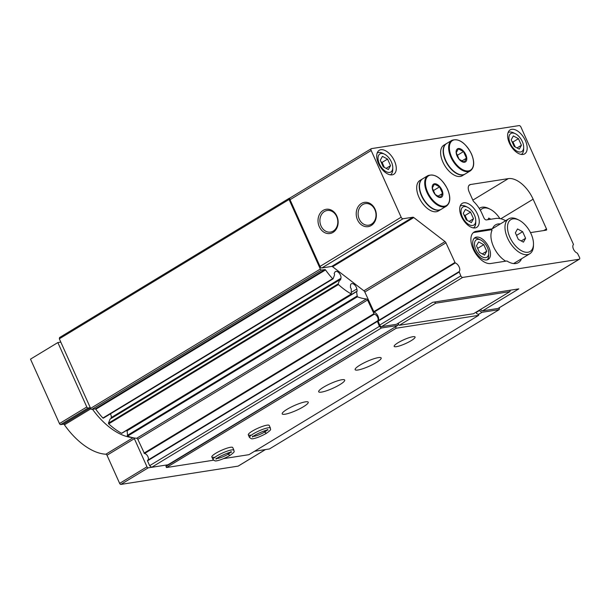 <?xml version="1.0" encoding="UTF-8"?>
<svg xmlns="http://www.w3.org/2000/svg" width="610" height="610" viewBox="0 0 610 610"><rect width="100%" height="100%" fill="white"/><g stroke="black" fill="none" stroke-linecap="round" stroke-linejoin="round"><path stroke-width="0.91" d="M474.428 215.078A10.561 5.78 -121.2 0 1 475.769 220.889A10.561 5.78 -121.2 0 1 468.594 224.419A10.561 5.78 -121.2 0 1 461.046 211.96A10.561 5.78 -121.2 0 1 467.496 207.232A10.561 5.78 -121.2 0 1 474.428 215.078M473.52 218.754L470.554 212.158L465.438 209.428L463.28 213.287L466.246 219.882L471.362 222.619L473.52 218.754L469.12 221.422M522.335 141.596A10.561 5.78 -121.2 0 1 523.677 147.399A10.561 5.78 -121.2 0 1 516.502 150.937A10.561 5.78 -121.2 0 1 508.953 138.478A10.561 5.78 -121.2 0 1 515.404 133.75A10.561 5.78 -121.2 0 1 522.335 141.596M521.428 145.272L518.462 138.676L513.346 135.939L511.188 139.804L514.154 146.4L519.27 149.13L521.428 145.272L517.028 147.933M391.429 162.008A10.561 5.78 -121.2 0 1 392.779 167.819A10.561 5.78 -121.2 0 1 385.604 171.349A10.561 5.78 -121.2 0 1 378.048 158.897A10.561 5.78 -121.2 0 1 384.498 154.162A10.561 5.78 -121.2 0 1 391.429 162.008M390.522 165.684L387.556 159.088L382.439 156.358L380.289 160.224L383.248 166.82L388.372 169.549L390.522 165.684L386.122 168.352M579.401 259.174A1.914 1.045 58.8 0 1 579.18 259.25L462.677 277.42A1.914 1.045 58.8 0 1 460.817 275.88L459.109 271.61A5.093 2.791 58.8 0 0 459.147 266.966A5.093 2.791 58.8 0 0 455.22 262.948L445.956 242.818A1.914 1.045 58.8 0 0 445.025 241.598L413.771 217.549A1.914 1.045 58.8 0 0 412.84 217.221L403.004 218.761A1.914 1.045 58.8 0 1 401.144 217.213L371.162 150.502A1.914 1.045 58.8 0 1 371.261 148.695A1.914 1.045 58.8 0 1 371.482 148.619L519.11 125.591A1.914 1.045 58.8 0 1 520.971 127.139L573.507 244.496A5.093 2.791 58.8 0 0 573.469 249.139A5.093 2.791 58.8 0 0 577.395 253.165L579.5 257.367A1.914 1.045 58.8 0 1 579.401 259.174L498.263 308.378A1.914 1.045 58.8 0 0 498.439 308.218M474.336 249.65A12.741 6.977 58.8 0 0 488.213 259.41A12.741 6.977 58.8 0 0 487.573 244.9A12.741 6.977 58.8 0 0 474.999 237.625A12.741 6.977 58.8 0 0 474.336 249.65M487.222 259.837A12.741 6.977 58.8 0 0 488.686 255.491L488.724 253.211A10.195 5.582 58.8 0 0 480.733 240.035A10.195 5.582 58.8 0 0 475.792 249.429A10.195 5.582 58.8 0 0 483.692 257.481A10.195 5.582 58.8 0 0 488.724 253.211M480.733 240.035L478.69 239.021A12.741 6.977 58.8 0 0 474.168 238.304M505.736 261.171A20.389 11.163 58.8 0 1 490.928 235.452A20.389 11.163 58.8 0 1 492.026 230.321L491.82 229.863A17.964 9.836 58.8 0 0 490.295 229.924L474.366 232.41A17.964 9.836 58.8 0 0 473.261 232.692M500.375 223.908A22.067 12.086 58.8 0 0 492.438 228.78A17.964 9.836 58.8 0 0 492.117 228.819L476.189 231.304A17.964 9.836 58.8 0 0 474.115 232.052A17.964 9.836 58.8 0 0 474.039 250.786A17.964 9.836 58.8 0 0 490.669 263.52L506.597 261.034A17.964 9.836 58.8 0 0 506.91 260.981A22.067 12.086 58.8 0 0 508.885 262.102A22.067 12.086 58.8 0 0 521.519 258.77M579.18 259.25L498.042 308.454L482.548 310.871L518.828 288.873L432.742 302.293L396.454 324.299L381.54 326.625A1.914 1.045 58.8 0 1 379.679 325.084L377.971 320.814A5.093 2.791 58.8 0 0 378.009 316.178A5.093 2.791 58.8 0 0 374.082 312.152L364.818 292.022A1.914 1.045 58.8 0 0 363.888 290.802L332.633 266.753A1.914 1.045 58.8 0 0 331.703 266.433L321.866 267.965A1.914 1.045 58.8 0 1 320.006 266.417L290.024 199.706A1.914 1.045 58.8 0 1 289.902 198.136L289.285 198.235L289.071 199.485L320.334 269.056A1.273 0.702 58.8 0 0 321.577 270.085L324.916 269.567A0.762 0.419 58.8 0 1 325.526 269.94A58.613 32.094 58.8 0 0 332.618 278.709L333.09 278.77L334.6 274.752L334.173 273.425L334.921 272.113A4.59 2.509 58.8 0 1 335.439 271.572A4.59 2.509 58.8 0 1 339.282 273.227A4.59 2.509 58.8 0 1 340.952 278.252L340.494 280.066L339.663 279.898L338.169 283.871L338.42 284.542A58.613 32.094 58.8 0 0 351.284 293.959L351.23 288.797L350.46 287.539L350.498 285.594A4.59 2.509 58.8 0 1 351.322 283.787A4.59 2.509 58.8 0 1 354.54 284.771A4.59 2.509 58.8 0 1 356.835 288.98L357.193 291.13L356.553 291.641L357.338 296.796A58.613 32.094 58.8 0 0 366.427 298.961A1.273 0.702 58.8 0 1 367.548 299.998L374.22 314.226A3.82 2.097 58.8 0 1 377.59 317.147A3.82 2.097 58.8 0 1 377.476 320.936A3.82 2.097 58.8 0 1 377.277 321.028L379.389 326.35L381.38 327.997L397.705 325.45L398.772 322.896M530.494 232.616L546.263 230.161A1.273 0.702 58.8 0 0 546.408 230.107A1.273 0.702 58.8 0 0 546.476 228.902L533.125 199.195A25.483 13.954 58.8 0 0 508.313 178.623L470.493 184.517A7.648 4.186 58.8 0 0 469.608 184.838A7.648 4.186 58.8 0 0 469.212 192.051L473.345 201.247A21.663 11.864 58.8 0 1 481.877 213.302L483.928 217.877A2.547 1.395 58.8 0 0 486.414 219.928L495.869 218.456A28.029 15.349 58.8 0 1 505.637 220.713M290.345 197.823A1.914 1.045 58.8 0 0 290.124 197.899A1.914 1.045 58.8 0 0 289.902 198.136M375.066 209.192A12.269 10.012 81.1 0 1 371.231 225.509A12.269 10.012 81.1 0 1 357.506 219.836A12.269 10.012 81.1 0 1 361.341 203.511A12.269 10.012 81.1 0 1 375.066 209.192M336.857 216.077A12.269 10.012 81.1 0 1 333.022 232.402A12.269 10.012 81.1 0 1 319.304 226.722A12.269 10.012 81.1 0 1 323.14 210.404A12.269 10.012 81.1 0 1 336.857 216.077M461.495 216.603A14.015 7.678 58.8 0 0 476.761 227.339A14.015 7.678 58.8 0 0 476.052 211.38A14.015 7.678 58.8 0 0 462.228 203.374A14.015 7.678 58.8 0 0 461.495 216.603M509.403 143.121A14.015 7.678 58.8 0 0 524.669 153.857A14.015 7.678 58.8 0 0 523.959 137.891A14.015 7.678 58.8 0 0 510.135 129.892A14.015 7.678 58.8 0 0 509.403 143.121M378.497 163.533A14.015 7.678 58.8 0 0 393.77 174.269A14.015 7.678 58.8 0 0 393.061 158.31A14.015 7.678 58.8 0 0 379.229 150.304A14.015 7.678 58.8 0 0 378.497 163.533M289.071 199.485L59.33 338.809L59.551 337.559L289.285 198.235M59.33 338.809L90.6 408.38A1.273 0.702 58.8 0 0 91.843 409.409L95.183 408.891L324.916 269.567M332.907 278.884L102.884 418.033A58.613 32.094 58.8 0 1 95.785 409.264A0.762 0.419 58.8 0 0 95.183 408.891M111.005 418.513L111.211 417.575A4.59 2.509 58.8 0 0 110.425 413.854M110.113 419.108L108.435 423.195L108.687 423.866A58.613 32.094 58.8 0 0 121.55 433.283L121.878 433.085M127.368 429.92L127.444 430.386M127.139 430.729L127.597 436.12A58.613 32.094 58.8 0 0 136.686 438.285L366.427 298.961M147.917 460.123A3.82 2.097 58.8 0 0 147.757 456.288A3.82 2.097 58.8 0 0 144.478 453.55L137.814 439.322A1.273 0.702 58.8 0 0 136.686 438.285M377.224 321.058L147.536 460.352L147.49 460.847L149.656 465.674L379.389 326.35M149.656 465.674L151.638 467.321L381.38 327.997M151.638 467.321L167.963 464.774L397.705 325.45M478.926 310.429L481.991 312.305L499.186 309.621L499.529 307.608M476.151 312.518L479.071 310.749M478.309 314.539L481.991 312.305M254.568 451.27L269.452 448.945L499.186 309.621M482.548 310.871L480.23 309.644M321.043 226.013A10.911 8.906 -98.9 0 0 330.536 232.067A10.911 8.906 -98.9 0 0 337.658 219.905A10.911 8.906 -98.9 0 0 327.173 210.496A10.911 8.906 -98.9 0 0 321.043 226.013M359.252 219.127A10.911 8.906 -98.9 0 0 368.737 225.174A10.911 8.906 -98.9 0 0 375.859 213.02A10.911 8.906 -98.9 0 0 365.375 203.61A10.911 8.906 -98.9 0 0 359.252 219.127M523.677 147.399L523.647 149.358A12.741 6.977 -121.2 0 1 521.352 154.383A12.741 6.977 -121.2 0 1 521.275 154.429L521.352 154.383M508.138 132.591L508.061 132.637A12.741 6.977 -121.2 0 1 508.138 132.591A12.741 6.977 -121.2 0 1 513.65 132.881L515.404 133.75M478.644 241.926L476.486 245.784L479.452 252.38L484.569 255.117L486.727 251.251L483.761 244.656L478.644 241.926M477.645 248.362L483.761 244.656M482.327 253.912L486.727 251.251M475.769 220.889L475.739 222.841A12.741 6.977 -121.2 0 1 473.444 227.865A12.741 6.977 -121.2 0 1 473.368 227.911L473.444 227.865M460.23 206.073L460.154 206.119A12.741 6.977 -121.2 0 1 460.23 206.073A12.741 6.977 -121.2 0 1 465.743 206.363L467.496 207.232M392.779 167.819L392.741 169.771A12.741 6.977 -121.2 0 1 390.446 174.796A12.741 6.977 -121.2 0 1 390.369 174.841L390.446 174.796M377.155 153.057A12.741 6.977 -121.2 0 1 377.232 153.003A12.741 6.977 -121.2 0 1 382.752 153.293L384.498 154.162M387.556 159.088L382.089 162.405L381.006 161.825M384.33 167.392L382.089 162.405M518.462 138.676L512.987 141.993L511.912 141.413M515.229 146.979L512.987 141.993M470.554 212.158L465.079 215.475L464.004 214.895M467.321 220.462L465.079 215.475M518.889 220.073L517.463 219.356A20.389 11.163 58.8 0 0 510.997 218.052A20.389 11.163 58.8 0 0 508.641 218.898A20.389 11.163 58.8 0 0 509.663 242.117A20.389 11.163 58.8 0 0 529.785 253.76A20.389 11.163 58.8 0 0 533.453 245.723L533.483 244.13A18.605 10.187 58.8 0 0 518.889 220.073A18.605 10.187 58.8 0 0 512.987 218.876A18.605 10.187 58.8 0 0 514.382 244.549A18.605 10.187 58.8 0 0 533.483 244.13M518.332 239.417L515.366 232.822L517.524 228.956L522.64 231.693L525.606 238.289L523.449 242.147L518.332 239.417M516.525 235.399L522.64 231.693M521.207 240.95L525.606 238.289M465.819 154.696A7.648 4.186 -121.2 0 1 463.303 162.176A7.648 4.186 -121.2 0 1 456.135 152.538A7.648 4.186 -121.2 0 1 459.612 148.581A7.648 4.186 -121.2 0 1 465.819 154.696M459.185 159.317L456.219 152.721L458.377 148.855L463.493 151.585L466.459 158.181L464.301 162.047L459.185 159.317M470.341 170.853L465.117 174.018A17.842 9.768 -121.2 0 1 447.511 163.831A17.842 9.768 -121.2 0 1 446.619 143.518L451.842 140.346A17.842 9.768 -121.2 0 0 452.742 160.666A17.842 9.768 -121.2 0 0 470.341 170.853C474.405 167.666 474.778 161.993 471.446 153.85C465.392 142.633 458.857 138.127 451.842 140.346M464.98 174.102A17.842 9.768 -121.2 0 1 464.843 174.185A17.842 9.768 -121.2 0 1 447.244 163.999A17.842 9.768 -121.2 0 1 446.345 143.678A17.842 9.768 -121.2 0 1 446.482 143.602M464.843 174.185L462.319 175.718A17.842 9.768 -121.2 0 1 444.72 165.531A17.842 9.768 -121.2 0 1 443.821 145.21L446.345 143.678M456.989 155.527L463.493 151.585M461.656 161.093L466.459 158.181M441.907 189.962A7.648 4.186 -121.2 0 1 439.391 197.442A7.648 4.186 -121.2 0 1 432.223 187.811A7.648 4.186 -121.2 0 1 435.692 183.846A7.648 4.186 -121.2 0 1 441.907 189.962M435.265 194.582L432.307 187.987L434.457 184.121L439.574 186.851L442.54 193.446L440.389 197.312L435.265 194.582M446.428 206.119L441.198 209.291A17.842 9.768 -121.2 0 1 423.599 199.104A17.842 9.768 -121.2 0 1 422.7 178.783L427.93 175.611A17.842 9.768 -121.2 0 0 428.822 195.932A17.842 9.768 -121.2 0 0 446.428 206.119C450.493 202.932 450.859 197.266 447.534 189.115C441.48 177.899 434.945 173.4 427.93 175.611M441.06 209.367A17.842 9.768 -121.2 0 1 440.931 209.459A17.842 9.768 -121.2 0 1 423.325 199.264A17.842 9.768 -121.2 0 1 422.425 178.951A17.842 9.768 -121.2 0 1 422.562 178.867M440.931 209.459L438.407 210.984A17.842 9.768 -121.2 0 1 420.801 200.797A17.842 9.768 -121.2 0 1 419.901 180.476L422.425 178.951M433.077 190.793L439.574 186.851M437.744 196.359L442.54 193.446M133.773 437.888A1.273 0.702 58.8 0 1 134.352 438.666L146.987 466.795A1.273 0.702 58.8 0 0 148.23 467.824L151.608 467.291M60.809 342.096L57.851 342.561L86.803 406.984A1.273 0.702 58.8 0 0 88.046 408.014L90.28 407.671M92.537 409.302A57.34 31.4 58.8 0 0 132.233 437.561M134.352 438.666L107.002 455.251L119.644 483.379A1.273 0.702 58.8 0 0 120.879 484.409L238.113 466.124A1.273 0.702 58.8 0 0 238.258 466.07A1.273 0.702 58.8 0 0 238.373 465.964M57.851 342.561L30.5 359.145L59.46 423.576A1.273 0.702 58.8 0 0 60.695 424.606L63.409 424.179A1.273 0.702 58.8 0 1 64.431 424.827A57.34 31.4 58.8 0 0 105.865 454.221A1.273 0.702 58.8 0 1 107.002 455.251M166.568 464.988L165.958 466.398L166.469 467.542L213.454 460.214M167.628 464.828L166.736 465.369M396.264 326.319L165.958 466.398M395.692 327.074L396.21 328.218L166.469 467.542M396.416 346.671A11.468 2.112 -24.2 0 1 394.167 346.396A11.468 2.112 -24.2 0 1 403.759 339.77A11.468 2.112 -24.2 0 1 415.082 336.994A11.468 2.112 -24.2 0 1 408.494 342.164A11.468 2.112 -24.2 0 1 396.416 346.671M357.948 370.003A14.274 2.623 -24.2 0 1 355.142 369.66A14.274 2.623 -24.2 0 1 367.083 361.41A14.274 2.623 -24.2 0 1 381.174 357.956A14.274 2.623 -24.2 0 1 372.977 364.399A14.274 2.623 -24.2 0 1 357.948 370.003M321.478 392.116A14.274 2.623 -24.2 0 1 318.672 391.772A14.274 2.623 -24.2 0 1 330.612 383.53A14.274 2.623 -24.2 0 1 344.711 380.076A14.274 2.623 -24.2 0 1 336.506 386.511A14.274 2.623 -24.2 0 1 321.478 392.116M285.015 414.228A14.274 2.623 -24.2 0 1 282.209 413.885A14.274 2.623 -24.2 0 1 294.15 405.642A14.274 2.623 -24.2 0 1 308.241 402.188A14.274 2.623 -24.2 0 1 300.044 408.624A14.274 2.623 -24.2 0 1 285.015 414.228M250.55 435.128A11.468 2.112 -24.2 0 1 248.3 434.854A11.468 2.112 -24.2 0 1 257.893 428.228A11.468 2.112 -24.2 0 1 269.216 425.452L270.398 428.075A11.468 2.112 155.8 0 0 259.075 430.858A11.468 2.112 155.8 0 0 249.482 437.477L251.412 438.75C252.761 439.253 259.326 437.362 266.326 433.367L264.572 432.063L264.092 430.98M214.087 457.241A11.468 2.112 -24.2 0 1 211.83 456.966A11.468 2.112 -24.2 0 1 221.43 450.34A11.468 2.112 -24.2 0 1 232.753 447.565L233.935 450.195A11.468 2.112 155.8 0 0 222.612 452.971A11.468 2.112 155.8 0 0 213.012 459.597L214.941 460.87C216.291 461.366 222.863 459.483 229.863 455.479L228.109 454.183L227.621 453.1M223.519 458.644L248.941 454.679L478.675 315.355L478.164 314.219L476.616 313.548L476.013 312.198M396.21 328.218L478.675 315.355M398.277 324.421L399.329 325.29L473.505 313.723L509.968 291.603L510.204 290.215M434.419 302.034L435.792 303.17L399.329 325.29M435.792 303.17L509.968 291.603M499.887 218.563A18.605 10.187 58.8 0 0 490.12 209.215L488.686 208.498A20.389 11.163 58.8 0 0 482.22 207.194A20.389 11.163 58.8 0 0 479.864 208.04A20.389 11.163 58.8 0 0 479.262 208.452M490.12 209.215A18.605 10.187 58.8 0 0 484.218 208.018A18.605 10.187 58.8 0 0 480.39 210.343M490.875 219.234L488.747 218.098L487.855 219.707M227.66 453.085L228.148 454.16L230 455.395C236.398 450.759 233.409 451.842 233.935 450.195M264.13 430.973L264.61 432.04L266.463 433.275C272.861 428.647 269.872 429.73 270.398 428.075M490.295 229.924L492.117 228.819M462.677 277.42L381.54 326.625M546.476 228.902L543.762 230.549M470.493 184.517L468.922 185.47M371.162 150.502L290.024 199.706M401.144 217.213L320.006 266.417M403.004 218.761L321.866 267.965M412.84 217.221L331.703 266.433M413.771 217.549L332.633 266.753M445.025 241.598L363.888 290.802M445.956 242.818L364.818 292.022M454.824 262.544L373.686 311.748M455.22 262.948L374.082 312.152M459.109 271.61L377.971 320.814M459.109 272.075L377.971 321.279M460.817 275.88L379.679 325.084M508.313 178.623L472.841 200.133M533.125 199.195L500.848 218.776M90.6 408.38L320.334 269.056M91.843 409.409L321.577 270.085M95.785 409.264L325.526 269.94M102.884 418.033L332.618 278.709M111.211 417.575L340.952 278.252M109.922 419.222L339.663 279.898M108.435 423.195L338.169 283.871M108.687 423.866L338.42 284.542M121.55 433.283L351.284 293.959M351.497 292.221L356.835 288.98M356.789 291.374L357.193 291.13M126.819 430.965L356.553 291.641M127.17 435.494L356.903 296.17M127.597 436.12L357.338 296.796M137.814 439.322L367.548 299.998M144.021 453.131L373.755 313.807M144.478 453.55L374.22 314.226M147.49 460.847L377.224 321.523M474.366 232.41L476.189 231.304M471.347 153.834A17.332 9.485 -121.2 0 1 462.563 169.603A17.332 9.485 -121.2 0 1 450.462 142.694A17.332 9.485 -121.2 0 1 471.347 153.834M447.435 189.1A17.332 9.485 -121.2 0 1 438.643 204.868A17.332 9.485 -121.2 0 1 426.55 177.96A17.332 9.485 -121.2 0 1 447.435 189.1M265.396 449.578L238.113 466.124M86.803 406.984L59.46 423.576M88.046 408.014L60.695 424.606M90.356 407.838L63.409 424.179M90.852 408.807L64.431 424.827M133.033 437.744L105.865 454.221M146.987 466.795L119.644 483.379M148.23 467.824L120.879 484.409M228.148 454.16A8.151 1.502 155.8 0 0 230.61 452.3M216.794 458.507A8.151 1.502 155.8 0 0 228.109 454.183M264.61 432.04A8.151 1.502 155.8 0 0 267.073 430.18M253.257 436.394A8.151 1.502 155.8 0 0 264.572 432.063M371.261 148.695L290.124 197.899M103.281 418.193L333.022 278.869M109.998 419.123L339.732 279.799M121.786 433.306L351.528 293.982M126.903 430.713L356.644 291.389M147.513 460.367L377.247 321.043M513.612 263.566L529.785 253.76M492.468 228.704L508.641 218.898M265.472 449.57L238.258 466.07M479.239 208.414L479.864 208.04M211.83 456.966L213.012 459.597M230.908 451.553L231.632 452.216C230.755 451.194 215.871 457.881 216.054 459.216L216.031 458.24M248.3 434.854L249.482 437.477M267.378 429.44L268.095 430.096C267.226 429.074 252.334 435.769 252.517 437.103L252.502 436.12"/></g></svg>
